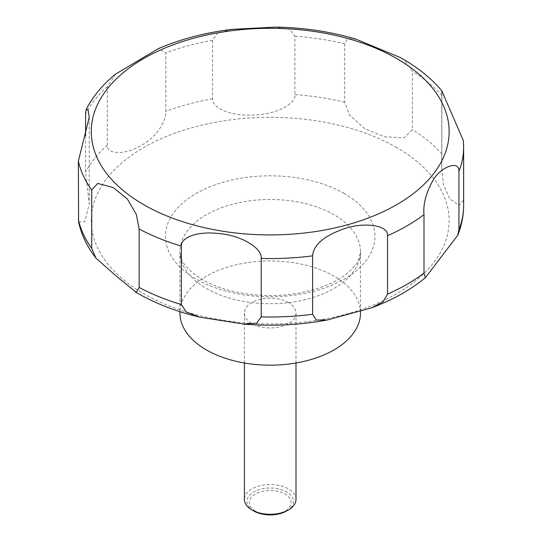 <?xml version="1.0" encoding="UTF-8"?>
<svg xmlns="http://www.w3.org/2000/svg" width="542" height="542" viewBox="0 0 542 542"><rect width="100%" height="100%" fill="white"/><g stroke="black" fill="none" stroke-linecap="round" stroke-linejoin="round"><path stroke-width="0.41" stroke-dasharray="2.71 2.03" d="M360.471 313.059A90.263 52.113 0 0 0 334.035 276.21A90.263 52.113 0 0 0 235.662 264.909A90.263 52.113 0 0 0 179.944 313.059M296 499.419A25.792 14.891 0 0 0 288.446 488.891A25.792 14.891 0 0 0 260.336 485.659A25.792 14.891 0 0 0 244.415 499.419M288.446 302.531A25.792 14.891 0 0 0 260.336 299.306A25.792 14.891 0 0 0 244.415 313.059A25.792 14.891 0 0 0 251.969 323.588A25.792 14.891 0 0 0 280.078 326.812A25.792 14.891 0 0 0 296 313.059A25.792 14.891 0 0 0 288.446 302.531M286.691 510.957A23.313 13.462 0 0 0 286.691 491.926A23.313 13.462 0 0 0 253.724 491.926A23.313 13.462 0 0 0 253.724 510.957M78.597 222.051L84.803 221.786L89.24 203.704L85.575 172.051L85.575 135.649M115.575 74.105L107.363 86.639L107.363 145.073C105.954 154.504 125.446 155.1 140.405 145.893C156.536 137.648 166.414 120.873 165.825 111.32L165.825 52.886L158.345 48.631M232.044 29.343L217.674 33.109L212.559 40.304L212.559 98.739C212.234 107.838 228.934 115.521 250.004 115.053C272.348 115.703 296.23 105.06 294.916 94.579L294.916 36.145L289.841 29.343L275.749 27.1M355.931 39.159L347.558 38.536L344.726 43.848L344.726 102.282L349.448 114.999L364.691 128.637L384.651 136.821L404.054 137.824L412.448 129.66L412.448 71.226L404.054 59.864L400.118 57.472M255.424 511.113A20.901 12.066 180 0 1 255.424 494.04A20.901 12.066 180 0 1 284.99 494.04A20.901 12.066 180 0 1 284.99 511.113A20.901 12.066 180 0 1 255.424 511.113M441.974 92.716L441.757 168.379L443.458 184.808L449.806 198.704L459.101 205.608L463.424 200.154L463.376 140.635M344.285 193.528A104.762 60.48 0 0 0 196.129 193.528A104.762 60.48 0 0 0 196.129 279.062A104.762 60.48 0 0 0 344.285 279.062A104.762 60.48 0 0 0 344.285 193.528M396.73 147.58A178.928 103.305 0 0 0 143.684 147.58A178.928 103.305 0 0 0 143.684 293.669A178.928 103.305 0 0 0 396.73 293.669A178.928 103.305 0 0 0 396.73 147.58M206.38 288.432A90.263 52.113 0 0 0 304.753 299.733A90.263 52.113 0 0 0 360.471 251.583A90.263 52.113 0 0 0 334.035 214.734A90.263 52.113 0 0 0 235.662 203.44A90.263 52.113 0 0 0 179.944 251.583A90.263 52.113 0 0 0 206.38 288.432M107.363 145.073A193.426 111.672 0 0 0 85.575 172.051M212.559 98.739A193.426 111.672 0 0 0 165.825 111.32M344.726 102.282A193.426 111.672 0 0 0 294.916 94.579M344.726 43.848A193.426 111.672 0 0 0 294.916 36.145M212.559 40.304A193.426 111.672 0 0 0 165.825 52.886M107.363 86.639A193.426 111.672 0 0 0 85.575 113.617M463.634 146.902A193.426 111.672 0 0 0 463.424 141.719M442.028 95.609A193.426 111.672 0 0 0 412.448 71.226M442.028 154.05A193.426 111.672 0 0 0 412.448 129.66M463.634 205.337A193.426 111.672 0 0 0 463.424 200.154M360.471 311.372L360.471 251.583C358.96 263.642 354.996 266.047 346.094 274.225C334.475 283.175 318.344 289.523 297.693 293.256C264.381 299.218 225.065 293.134 202.376 279.577C190.581 272.26 183.562 265.234 181.313 258.5L179.944 251.583L179.944 311.67M244.415 313.059L244.415 362.998M89.24 117.221L89.24 203.704M441.757 90.887L441.757 168.379M296 313.059L296 362.998"/><path stroke-width="0.81" d="M179.944 311.67L179.944 313.059A90.263 52.113 0 0 0 206.38 349.908A90.263 52.113 0 0 0 304.753 361.209A90.263 52.113 0 0 0 360.471 313.059L360.471 311.372M244.415 362.998L244.415 499.419A25.792 14.891 0 0 0 251.969 509.947L253.724 510.957A23.313 13.462 0 0 0 286.691 510.957L288.446 509.947A25.792 14.891 0 0 0 296 499.419L296 362.998M136.367 292.375L117.445 277.131L95.92 258.107L91.713 248.358L91.713 189.924L97.756 183.426L113.237 187.525L127.316 198.989L136.36 214.408L139.131 229.022L139.131 287.456L136.367 292.375M85.575 135.649L85.575 113.617L86.212 109.281L88.068 109.843L89.24 117.221L78.366 161.164L78.597 222.051C81.496 234.943 87.269 246.962 95.92 258.107M400.118 57.472L355.931 39.159C330.64 31.639 303.913 27.622 275.749 27.1L232.044 29.343C205.276 32.622 180.71 39.044 158.345 48.631L115.575 74.105C102.845 84.498 93.055 96.225 86.212 109.281M181.374 304.536L181.374 246.102C181.042 236.935 198.365 230.987 218.934 233.575C240.811 235.181 262.47 248.121 261.23 258.453L261.23 316.887L256.644 323.174L243.744 324.089L199.727 317.151L186.252 312.016L181.374 304.536A193.426 111.672 0 0 1 139.131 287.456M312.599 314.292L312.599 255.858C313.418 244.984 323.899 235.953 344.041 228.765C363.777 221.841 388.79 225.038 387.53 235.689L387.53 294.123L383.079 301.779L371.656 307.795L327.293 319.983L316.318 320.044L312.599 314.292A193.426 111.672 0 0 1 261.23 316.887M423.993 273.073L423.993 214.632C423.004 203.792 426.29 191.868 433.857 178.86C442.286 166.015 459.643 160.31 458.932 171.374L458.932 229.808L457.672 235.411L425.334 277.728L423.993 273.073A193.426 111.672 0 0 1 387.53 294.123M458.932 171.374A193.426 111.672 0 0 0 463.634 146.902L463.376 140.635L441.777 90.751L441.974 92.716M253.724 510.957L251.969 509.947A25.792 14.891 0 0 0 288.446 509.947M143.684 204.659A178.928 103.305 0 0 0 396.73 204.659A178.928 103.305 0 0 0 396.73 58.563A178.928 103.305 0 0 0 143.684 58.563A178.928 103.305 0 0 0 143.684 204.659M78.366 219.605A193.426 111.672 0 0 0 91.713 248.358M78.366 161.164A193.426 111.672 0 0 0 91.713 189.924M139.131 229.022A193.426 111.672 0 0 0 181.374 246.102M261.23 258.453A193.426 111.672 0 0 0 312.599 255.858M387.53 235.689A193.426 111.672 0 0 0 423.993 214.632M458.932 229.808A193.426 111.672 0 0 0 463.634 205.337C463.606 215.635 461.621 225.655 457.672 235.411M199.727 317.151C176.489 311.65 155.73 303.649 137.444 293.154L135.1 291.779M441.777 90.751C431.547 78.637 418.614 68.082 402.97 59.078L400.118 57.466M463.634 146.902L463.634 205.337M425.334 277.728C410.423 289.97 392.53 299.997 371.656 307.795M327.3 319.983C299.943 325.037 272.098 326.406 243.744 324.089"/></g></svg>
